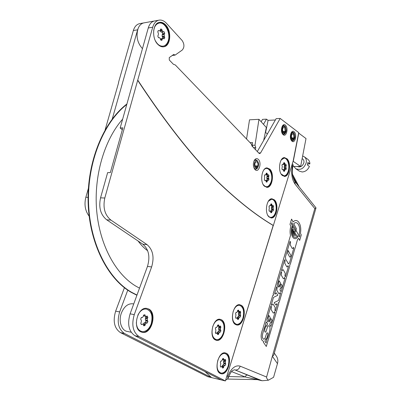 <?xml version="1.0" encoding="UTF-8"?>
<svg xmlns="http://www.w3.org/2000/svg" width="401" height="401" viewBox="0 0 401 401"><rect width="100%" height="100%" fill="white"/><g stroke="black" fill="none" stroke-linecap="round" stroke-linejoin="round"><path stroke-width="0.6" d="M204.961 371.562L211.578 377.617L222.129 380.123M273.287 225.462L226.52 377.241M225.618 380.183L227.888 378.659M227.001 376.078L227.808 376.098L227.898 378.609C229.848 373.842 231.432 371.171 232.655 370.614L234.354 369.757L235.136 369.978L247.643 375.115C255.041 378.098 258.379 379.632 257.663 379.717L262.109 380.744L235.136 369.978C237.522 370.218 239.202 368.95 240.174 366.168L266.605 377.03L272.585 355.366C273.101 356.183 273.557 355.857 273.948 354.389L316.008 207.908M262.109 380.744L268.334 380.228L273.572 377.306L277.452 363.647L272.52 356.469M268.334 380.228C266.981 378.875 266.404 377.812 266.605 377.03M276.495 356.329L276.605 356.489C277.898 358.73 278.179 361.116 277.452 363.647M272.585 355.366L314.81 208.585L316.018 207.878L294.87 181.523L295.156 184.26C291.898 179.533 290.961 173.382 292.344 165.808L291.933 165.027M292.384 163.558L293.276 165.292L292.344 165.808M257.397 379.652L245.191 376.955C245.653 375.602 246.475 374.99 247.643 375.115M211.387 377.572L124.48 333.477C118.335 329.201 116.731 322.008 119.663 311.903L127.754 290.164M141.894 332.274L141.944 332.279C151.072 334.083 156.661 313.076 148.255 308.981L146.746 308.384M148.866 309.086L146.701 308.379C137.658 306.66 132.124 328.043 140.731 331.817L142.555 332.409C151.683 334.208 157.272 313.186 148.866 309.086M221.598 319.843L219.969 319.261C213.021 317.848 208.62 336.655 215.217 339.868L216.635 340.364C223.638 341.797 228.049 323.301 221.598 319.843M216.224 340.284L216.244 340.284C223.252 341.722 227.658 323.231 221.212 319.777L219.994 319.266M226.445 353.321L225.202 352.885C218.345 351.226 213.558 370.574 220.194 373.426L221.242 373.782C228.154 375.456 232.931 356.409 226.445 353.321M221.242 373.782L220.851 373.692C227.768 375.361 232.545 356.329 226.059 353.241L225.207 352.885M241.377 305.331L239.693 304.705C233.292 303.502 229.407 321.251 235.422 324.474L236.916 325.021C243.362 326.234 247.257 308.775 241.377 305.331M236.916 325.021L236.53 324.95C242.976 326.168 246.876 308.72 240.991 305.271L239.693 304.705M137.678 80.31L104.801 198.019C102.756 207.688 104.801 215.046 110.922 220.094L147.062 244.64C152.936 249.783 154.46 257.211 151.633 266.936L134.27 314.615C131.338 324.92 132.926 332.239 139.037 336.564L225.382 380.95L273.171 225.452C259.803 217.573 245.668 207.011 230.76 193.763C201.979 168.726 170.951 130.906 137.678 80.31L152.711 27.208C153.879 23.323 155.884 20.992 158.716 20.215C161.413 19.654 163.979 20.672 166.415 23.263L182.129 40.501C184.49 44.17 184.515 47.358 182.209 50.08L175.047 55.132L173.793 54.396L169.267 57.574L169.292 60.015L173.427 64.3L175.287 64.957L251.327 143.969L252.013 146.049L258.991 153.282L259.718 153.603L260.585 152.931L280.184 118.435L298.7 132.611L293.161 161.027L273.362 225.467C259.993 217.583 245.858 207.021 230.961 193.768C202.184 168.726 171.157 130.901 137.889 80.29M255.041 169.593L254.384 168.736C253.076 166.074 253.026 163.332 254.239 160.515C255.477 158.45 256.856 158.079 258.369 159.403C262.119 162.896 258.69 173.503 255.041 169.593M257.863 161.638L257.076 160.425L255.643 159.798L254.114 160.761M254.109 168.214L255.808 169.172C256.886 169.032 257.668 168.124 258.159 166.44M285.091 126.14L283.677 125.453C281.216 127.197 280.885 129.949 282.68 133.718L284.063 134.38C286.525 132.666 286.865 129.919 285.091 126.14M282.85 134.365C279.637 131.007 282.645 121.628 285.672 125.468C288.82 128.821 285.903 138.089 282.85 134.365M293.843 132.761L292.514 132.109C290.123 133.819 289.793 136.525 291.517 140.225L292.82 140.856C295.211 139.172 295.552 136.475 293.843 132.761M291.687 140.861C288.605 137.618 291.507 128.385 294.419 132.104C297.442 135.353 294.625 144.47 291.687 140.861M165.723 24.952C163.663 22.767 161.488 21.905 159.207 22.371C152.55 23.433 151.593 38.416 157.809 44.326C159.798 46.336 161.859 47.143 163.999 46.747C170.686 45.799 171.839 31.138 165.723 24.952M163.387 46.837C170.069 45.874 171.212 31.233 165.102 25.057C163.247 23.088 161.277 22.19 159.192 22.376M287.126 158.861C291.442 163.072 289.517 176.59 284.6 176.405L282.033 175.227C277.632 171.187 279.512 157.433 284.419 157.593L287.126 158.861M284.289 157.608L286.565 158.866C290.825 163.022 289.026 176.335 284.169 176.39M274.379 199.848C279.091 203.888 276.72 218.375 271.377 217.964L269.056 216.971C264.249 213.116 266.58 198.375 271.908 198.771L274.379 199.848M271.788 198.776L273.813 199.828C278.474 203.823 276.219 218.124 270.926 217.928M269.838 169.142C274.53 173.438 272.399 187.598 267.066 187.362L264.404 186.199C259.622 182.089 261.703 167.678 267.016 167.889L269.838 169.142M266.901 167.894L269.272 169.142C273.913 173.387 271.888 187.377 266.61 187.342M225.382 380.95L221.447 379.998L134.881 335.687C128.761 331.371 127.167 324.088 130.099 313.843L147.478 266.424C150.305 256.755 148.771 249.362 142.886 244.239L106.691 219.803C100.556 214.781 98.511 207.462 100.551 197.848L107.643 172.595L110.345 172.61L122.876 127.849L120.175 127.984L148.26 27.98C149.428 24.115 151.433 21.794 154.27 21.017L154.961 20.892M172.189 55.518L175.047 55.132M257.317 151.543L276.144 118.646L280.184 118.435M120.175 127.984L122.33 129.799M124.415 287.733L115.643 311.156C112.711 321.206 114.32 328.364 120.475 332.63L207.763 376.694L211.578 377.617M89.132 216.164C85.157 210.861 84.065 204.56 85.849 197.257L88.38 188.415M105.147 129.789L118.646 82.616M263.467 124.32L266.48 119.152L268.094 120.35L275.382 119.979M112.25 119.007L137.638 29.814C138.806 26.005 140.816 23.709 143.663 22.927L144.36 22.802L143.663 22.927C141.302 23.544 139.488 25.283 138.22 28.155C135.809 35.9 137.217 42.737 142.45 48.661M118.511 82.416L133.348 30.556C134.515 26.767 136.525 24.481 139.383 23.699L140.079 23.574M261.151 121.754L262.56 119.358L266.48 119.152M133.282 303.898L132.44 303.752C127.749 303.632 124.089 306.675 121.458 312.87C118.22 321.051 121.538 330.93 127.573 331.492L131.182 332.249M158.716 20.215L154.27 21.017C151.914 21.634 150.104 23.393 148.841 26.296M266.85 180.219L267.171 179.157L266.775 178.199L267.171 175.894L266.896 174.931M268.705 178.52L268.58 176.896L268.976 175.909L268.61 174.776L267.938 174.926L267.302 174.285L267.031 173.177L266.289 173.197L266.013 174.32L265.372 175.001L264.695 174.891L264.319 176.054L264.725 177.026L264.319 179.357L264.69 180.495L265.367 180.34L266.013 180.976L266.219 182.029L267.026 182.044L267.297 180.921L267.938 180.234L268.605 180.335L268.971 179.182L268.705 178.52M265.793 174.666L267.938 174.926M264.68 180.475L265.096 180.48M266.094 181.397L267.226 181.412M265.708 180.57L266.134 180.209L267.938 180.234M265.968 180.901L267.297 180.921M263.156 184.505C266.194 188.114 268.82 187.282 271.036 182.009C273.973 173.738 267.487 163.899 263.357 170.666M266.364 181.402L266.685 180.911M271.402 210.756L271.733 209.653L271.342 208.731L271.733 206.44L271.492 205.578M273.261 209.101L273.136 207.512L273.522 206.515L273.166 205.422L272.51 205.613L271.888 205.021L271.622 203.949L270.901 204.014L270.63 205.137L269.998 205.848L269.337 205.778L268.971 206.951L269.367 207.883L268.966 210.199L269.332 211.297L269.993 211.096L270.625 211.683L270.82 212.705L271.612 212.67L271.878 211.553L272.505 210.836L273.161 210.896L273.517 209.733L273.261 209.101M269.186 217.091L270.62 217.357M267.693 215.121C268.605 216.6 269.683 217.352 270.926 217.372C272.941 217.212 274.479 215.553 275.537 212.39C277.437 206.715 275.056 199.016 271.427 199.317L268.314 201.287M271.171 199.307L269.978 199.457M270.825 205.543L270.469 205.392M270.705 211.989L271.808 212.039M270.234 211.227L270.901 210.761M270.49 211.487L271.878 211.553M270.875 211.994L271.191 211.517M238.379 316.84L238.861 315.422L238.42 314.554L238.715 311.522M240.389 315.126L240.244 313.492L240.68 312.359L240.269 311.301L239.542 311.657L238.826 311.181L238.52 310.123L237.703 310.359L237.402 311.597L236.695 312.489L235.943 312.574L235.532 313.883L235.983 314.765L235.542 317.281L235.958 318.339L236.71 317.978L237.422 318.444L237.653 319.467L238.545 319.241L238.841 318.008L239.542 317.111L240.284 317.021L240.685 315.722L240.389 315.126M234.254 323.396L236.354 324.304M233.171 311.527C231.633 318.574 232.816 322.855 236.72 324.369C239.422 324.379 241.507 322.264 242.976 318.023C244.495 310.986 243.282 306.73 239.332 305.256C236.71 305.261 234.655 307.356 233.171 311.527M239.121 305.226L237.071 305.442M239.973 311.251L240.269 311.301M239.532 311.652L237.487 311.296M237.577 310.514L238.74 310.7M236.926 318.038L238.019 316.85M238.465 310.655L238.079 310.163M220.064 332.193L220.465 331.978L220.896 330.619L220.42 329.732L220.415 328.324L220.881 327.136L220.44 326.053L219.643 326.439L218.881 325.968L218.545 324.885L217.668 325.156L217.347 326.444L216.585 327.391L215.773 327.502L215.332 328.87L215.823 329.767L215.828 331.191L215.352 332.394L215.873 333.542L216.61 333.076L217.382 333.537L217.713 334.619L218.595 334.334L218.911 333.046L219.668 332.093L220.064 332.193M218.505 331.787L219.046 330.279L218.806 329.692L220.63 330.033L218.811 329.692M213.713 338.479L216.044 339.602M212.781 326.499C211.142 333.692 212.365 338.083 216.455 339.682C219.432 339.742 221.738 337.492 223.372 332.93C224.986 325.752 223.723 321.381 219.588 319.833C216.695 319.792 214.425 322.018 212.781 326.499M219.417 319.803L217.031 320.038M220.42 329.732L218.57 329.386L218.901 326.304M220.139 325.998L220.44 326.053M219.527 326.419L217.442 325.993M217.573 325.256L218.791 325.472M216.966 333.186L217.818 331.747L218.144 331.782M219.302 329.787L219.337 329.532M218.675 325.452L218.239 324.895M146.846 323.116L147.367 322.88L147.914 321.341L147.287 320.314L147.267 318.71L147.869 317.361L147.087 316.008L146.25 316.544L145.257 315.988L144.816 314.745L143.673 315.036L143.262 316.499L142.28 317.562L141.227 317.672L140.666 319.226L141.307 320.264L141.327 321.888L140.716 323.251L141.408 324.574L142.365 324.058L143.368 324.599L143.809 325.838L144.951 325.532L145.357 324.063L146.33 322.995L146.846 323.116M145.197 322.745L145.984 320.97L145.668 320.299L147.558 320.66L145.668 320.299M146.074 316.509L143.352 315.672M143.357 315.637L145.257 315.988M138.646 330.068L141.578 331.467M136.315 322.655C136.701 327.828 138.656 330.81 142.19 331.592C146.074 331.732 149.062 329.211 151.147 324.023C153.182 315.848 151.498 310.835 146.089 308.996C142.761 308.85 140.014 310.91 137.849 315.176M146.089 308.996L142.901 309.216M147.287 320.314L145.352 319.948L145.769 316.454M145.127 315.647L144.746 315.898M143.332 324.559L145.252 324.69M145.357 324.063L143.423 323.687L144.4 322.625L146.33 322.995M144.866 322.715L146.38 322.97M144.315 324.509L144.801 323.958M146.305 320.424L146.35 320.138M145.112 315.036L144.801 314.74M162.58 38.496L162.791 37.759L162.184 36.421L162.164 34.772L162.746 33.684L162.094 32.015M164.35 36.531L164.134 34.456L164.716 33.358L164.154 31.809L163.152 31.754L162.184 30.717L161.763 29.238L160.641 28.992L160.255 30.296L159.357 30.902L158.28 30.526L157.733 31.849L158.355 33.218L158.375 34.882L157.778 35.99L158.445 37.669L159.372 37.599L160.345 38.626L160.666 40.02L161.879 40.326L162.275 39.022L163.192 38.401L164.225 38.762L164.756 37.448L164.35 36.531M158.53 37.744L158.961 37.674L158.515 37.734M161.578 32.015L160.661 31.654L160.089 30.486M159.798 45.93L162.796 46.195M155.357 40.717C157.583 44.752 160.25 46.551 163.357 46.11C165.347 45.639 166.856 44.175 167.884 41.729C171.327 34.165 165.182 21.263 158.846 23.183C156.956 23.674 155.503 25.093 154.49 27.438L153.628 30.802M158.776 23.198L156.074 24.396M158.104 30.792L158.886 30.661M160.56 39.864L162.169 39.614M160.475 39.133L163.222 38.391M161.523 40.351L162.179 39.659M163.082 34.291L162.941 33.649M122.661 119.122C104.355 139.824 93.659 176.044 96.671 210.595C99.704 245.161 115.804 274.289 135.964 286.199L139.518 288.139M138.119 241.021C141.007 244.991 144.19 248.239 147.678 250.765M268.094 120.35L265.587 132.571M298.62 133.037L306.008 138.556L300.635 166.475L292.946 166.485M298.78 133.032L293.256 161.372L300.635 166.475M293.993 166.48L295.667 168.646C300.484 170.56 304.018 168.565 306.254 162.656C306.655 160.139 306.033 158.2 304.374 156.831L302.65 156.004M307.662 159.197L307.863 159.342C309.196 160.405 309.868 161.909 309.873 163.859L307.888 162.445L307.402 165.001L309.392 166.405C307.878 169.874 305.467 171.728 302.143 171.974L299.216 171.052L295.888 168.796M309.873 163.859L307.677 164.089M297.311 166.48C300.334 167.598 302.529 166.33 303.898 162.666C304.153 161.077 303.757 159.854 302.705 158.996L302.575 158.901M252.941 147.012L252.149 145.277L255.006 145.207L258.956 119.323L266.334 127.498L263.673 140.435M255.442 149.603L255.758 147.513L255.006 145.207M246.55 139.002L249.512 119.819L258.956 119.323M252.149 145.277L252.565 142.581L250.059 142.651M257.803 165.874L258.294 166.365C258.83 164.255 258.57 162.525 257.502 161.177L257.231 160.946C254.866 159.042 253.016 165.708 255.337 167.798L257.352 167.914L257.813 167.382L257.452 166.626L256.465 167.297L255.622 166.931C254.399 164.545 254.65 162.791 256.364 161.668L257.221 162.044C258.008 163.037 258.204 164.315 257.803 165.874L255.026 165.879M257.181 168.039L255.432 169.147M255.442 159.824L256.279 160.225M257.452 166.626L255.377 166.631M257.522 166.776L258.294 166.365M284.224 169.533L284.499 168.555L284.134 167.623L284.51 165.402L284.244 164.445M286.028 167.914L285.908 166.345L286.284 165.397L285.943 164.295L285.322 164.425L284.474 162.716L283.788 162.721L283.532 163.798L282.931 164.445L282.299 164.325L281.948 165.443L282.324 166.39L281.943 168.636L282.289 169.738L282.921 169.603L283.517 170.23L283.702 171.252L284.454 171.282L284.71 170.204L285.306 169.553L285.928 169.668L286.274 168.56L286.028 167.914M282.53 175.678L283.853 175.849M281.111 173.989L284.134 175.849C285.908 175.653 287.261 174.144 288.194 171.337C290.088 165.718 287.552 157.678 283.963 158.154L281.191 160.024M283.682 158.154L282.635 158.325M283.677 164.43L283.241 164.204M283.206 169.808L283.672 169.553M285.216 131.333L285.652 131.834C286.144 129.859 285.908 128.195 284.961 126.841L284.545 126.48C282.454 124.947 281.021 130.967 283.001 133.002L284.835 133.212L285.221 132.766L284.895 132.024L284.093 132.591L283.256 132.195C282.184 129.929 282.384 128.28 283.858 127.237L284.705 127.643L285.216 131.333L282.815 131.423M284.705 133.317L283.427 134.28M283.186 125.603L283.552 125.804M284.895 132.024L283.176 132.089M284.981 132.22L285.652 131.834M225.457 363.366L223.447 362.689L223.813 359.757M225.437 363.356L225.277 361.712L225.738 360.509L225.307 359.471L224.435 359.892L223.778 359.491L223.472 358.444L222.595 358.765L222.279 360.053L221.532 361.035L220.74 361.191L220.309 362.569L220.786 363.421L220.324 366.033L220.766 367.07L221.668 366.639L222.309 367.035L222.555 368.053L223.492 367.737L223.808 366.449L224.55 365.466L225.327 365.301L225.748 363.943L225.437 363.356M223.337 365.09L223.913 363.532L223.748 362.99M218.54 371.902L220.7 373.01M217.813 360.399C216.229 367.286 217.317 371.516 221.076 373.095C224.109 373.216 226.47 370.87 228.169 366.058C229.733 359.181 228.61 354.975 224.806 353.436C221.858 353.336 219.527 355.657 217.813 360.399M224.605 353.396L222.41 353.522M222.685 359.502L222.349 359.421M221.898 366.709L221.969 366.033L223.026 365.07M293.963 137.854L294.384 138.335C294.855 136.395 294.635 134.771 293.717 133.458L293.326 133.107C291.311 131.628 289.923 137.548 291.833 139.518L293.557 139.733L293.963 139.262L293.657 138.535L292.86 139.107L292.078 138.721C291.046 136.5 291.246 134.881 292.68 133.859L293.472 134.245L293.963 137.854L291.637 137.924M293.432 139.834L292.194 140.746M292.023 132.26L292.334 132.435M293.657 138.535L291.973 138.586M293.727 138.701L294.384 138.335M287.988 263.357L288.61 263.893L289.497 262.886L293.803 248.179L293.326 247.307L293.061 248.219L292.259 248.545L290.234 244.826L290.555 242.199L290.063 241.327L285.497 256.755L285.667 259.226L288.575 263.893M289.748 257.096L290.56 256.75L290.915 255.542L288.113 250.47L287.677 253.352L289.748 257.096M285.417 276.82L288.439 266.5L287.953 265.637L287.682 266.56L286.865 266.926L284.785 263.267L285.121 260.605L284.61 259.748L281.542 270.124L282.043 270.991L282.324 270.048L283.156 269.678L285.241 273.317L284.91 275.978L285.407 276.795M283.156 269.678L285.241 273.322M284.986 278.304L284.489 277.452L284.214 278.389L283.387 278.775L281.281 275.151L281.612 272.469L281.101 271.617L277.106 285.121L278.339 287.196L278.906 285.271L278.469 284.535L278.429 283.241L279.151 280.78L280.399 282.9L279.437 286.169L280.018 287.151L280.981 283.888L282.063 285.728L281.462 287.778L280.675 288.259L280.505 287.968L279.943 289.883L281.051 291.743L284.986 278.304M274.966 312.514L274.454 311.687L274.169 312.655L273.307 313.111L271.111 309.597L271.457 306.85L270.921 306.028L266.785 320.023L268.068 322.028L268.655 320.038L268.199 319.326L268.154 318.013L268.906 315.467L270.204 317.517L269.206 320.905L269.818 321.858L270.81 318.474L271.938 320.259L271.317 322.384L270.5 322.93L270.319 322.65L269.738 324.635L270.891 326.434L274.966 312.514M266.785 320.023L268.068 322.028M267.482 336.289L267.462 336.284C266.73 338.489 266.229 339.441 265.948 339.141L265.657 338.815L264.936 341.276L266.063 342.92L266.775 340.499L266.505 340.088C267.171 339.201 267.893 337.356 268.66 334.569C270.073 330.289 270.379 327.622 269.572 326.569C269.106 325.236 268.389 325.432 267.432 327.156L265.913 331.868L265.497 332.168C264.71 332.133 264.51 331.025 264.886 328.835C265.632 326.314 266.289 325.427 266.845 326.173L267.557 323.772L266.259 321.792L265.537 324.239L266.003 324.945C265.397 325.176 264.66 326.87 263.793 330.023C262.279 334.329 261.948 337.061 262.8 338.228L262.82 338.233C263.367 339.637 264.154 339.502 265.181 337.827L266.6 333.452L267.106 332.84C267.878 332.685 268.003 333.832 267.482 336.289C266.75 338.494 266.244 339.447 265.968 339.146M266.018 324.95C265.412 325.181 264.68 326.875 263.813 330.028C262.299 334.329 261.968 337.066 262.82 338.233M292.424 227.753L292.84 226.605L292.384 225.738L291.838 227.202C290.74 231.863 291.251 235.447 293.367 237.948C295.061 239.262 296.635 238.78 298.088 236.51L297.642 235.663C296.424 237.517 295.111 237.893 293.707 236.796C291.928 234.685 291.497 231.673 292.424 227.753M291.417 223.908L295.512 231.638L295.943 230.164L291.803 222.615L291.417 223.908M276.625 286.745L274.665 293.382L275.176 294.234L275.462 293.266L276.319 292.845L277.793 295.301L273.477 297.382L271.347 304.585L271.868 305.432L272.159 304.454L273.026 304.008L275.201 307.547L274.86 310.269L275.387 311.081L277.342 304.414L276.83 303.582L276.55 304.544L275.693 304.981L274.219 302.585L278.495 300.474L280.58 293.342L280.078 292.504L279.798 293.452L278.956 293.868L276.81 290.289L277.151 287.582L276.625 286.745M293.717 231.437L294.555 233.918L295.101 234.234L295.502 233.688L295.246 232.976L294.334 231.487L293.918 231.116L293.717 231.437M292.725 229.658L292.69 229.833C292.444 232.455 292.895 234.39 294.048 235.643L296.304 235.788L296.534 234.966L296.123 234.605L294.384 234.495C293.502 233.527 293.156 232.039 293.342 230.029L293.096 229.302L292.725 229.658M299.512 236.911L299.938 235.437L299.156 233.953C300.184 229.437 299.677 225.933 297.642 223.447C296.339 222.314 295.041 222.385 293.743 223.663L296.379 228.675L295.943 230.159L299.512 236.911M290.464 263.753L297.502 239.658L298.585 238.319L299.687 240.394L301.281 234.916L300.449 233.332C301.246 228.189 300.489 224.254 298.189 221.527C296.489 220.049 294.8 220.179 293.111 221.928L291.562 219.091L289.978 224.405L290.83 226.264C289.953 229.467 289.848 232.535 290.514 235.467L273.126 294.113L273.698 295.046L272.71 295.522L262.69 329.291C260.936 333.667 260.655 337.261 261.848 340.068L263.552 341.472L263.342 342.193L266.299 346.479L278.81 303.652L278.269 302.765L279.206 302.299L289.848 265.868L289.602 265.432L290.464 263.753M263.938 325.111L272.71 295.522M273.126 294.113L290.514 235.467M228.64 376.549L245.191 376.955L231.778 371.682L231.913 371.281M227.808 376.098C231.302 368.163 235.422 364.85 240.174 366.168M294.83 181.473L294.87 181.523C292.083 176.4 291.537 171.047 293.226 165.463L293.261 165.332M297.006 184.179L292.72 176.154M314.81 208.585L295.156 184.26M148.26 27.98L152.711 27.208M258.685 152.961L260.585 152.931M100.551 197.848L104.801 198.019M106.691 219.803L110.922 220.094M142.886 244.239L147.062 244.64M147.478 266.424L151.633 266.936M130.099 313.843L134.27 314.615M134.881 335.687L139.037 336.564M85.849 197.257L88.07 197.347M133.348 30.556L137.638 29.814M115.643 311.156L119.663 311.903M120.475 332.63L124.48 333.477M266.775 178.199L268.575 178.219M268.194 180.33L268.605 180.335M264.7 174.876L265.096 174.876M266.038 174.275L267.302 174.285M266.775 176.881L268.58 176.896M266.976 176.515L268.775 176.535M267.171 175.894L268.976 175.909M268.219 174.771L268.61 174.776M266.084 173.788L267.231 173.793M266.339 173.172L267.031 173.177M264.64 174.996L265.211 175.001M264.6 180.325L265.236 180.335M266.219 182.029L267.026 182.044M267.171 179.157L268.971 179.182M266.971 178.545L268.775 178.57M271.342 208.731L273.131 208.811M272.725 210.876L273.161 210.896M269.297 211.237L269.728 211.257M269.367 205.728L269.733 205.743M270.69 204.971L271.888 205.021M271.347 207.437L273.136 207.512M271.537 207.066L273.327 207.142M271.733 206.44L273.522 206.515M272.81 205.407L273.166 205.422M270.72 205.538L272.51 205.613M270.69 204.5L271.818 204.545M271.096 203.929L271.622 203.949M269.211 211.061L269.898 211.091M270.765 212.63L271.612 212.67M270.715 210.751L272.505 210.836M271.733 209.653L273.517 209.733M271.537 209.066L273.327 209.147M238.42 314.554L240.244 314.85M238.46 316.72L240.284 317.021M235.813 318.103L236.405 318.204M236.089 312.394L236.389 312.444M237.472 310.96L238.826 311.181M238.42 313.196L240.244 313.492M238.635 312.765L240.46 313.061M238.856 312.063L240.68 312.359M237.492 319.066L238.545 319.241M237.287 318.289L238.76 318.534M237.016 317.702L238.841 318.008M237.718 316.81L239.542 317.111M238.861 315.422L240.685 315.722M238.64 314.855L240.465 315.151M218.615 331.632L220.465 331.978M215.623 333.196L216.284 333.326M215.949 327.296L216.254 327.351M217.422 325.707L218.881 325.968M218.796 327.532L220.65 327.868M218.565 327.983L220.415 328.324M219.031 326.8L220.881 327.136M215.477 332.865L216.61 333.076M217.462 334.118L218.595 334.334M217.096 333.266L218.826 333.592M217.061 332.695L218.911 333.046M217.818 331.747L219.668 332.093M219.046 330.279L220.896 330.619M145.433 322.504L147.367 322.88M141.067 324.163L141.939 324.334M141.463 317.437L141.849 317.512M145.638 317.833L147.568 318.193M145.332 318.344L147.267 318.71M145.934 317.001L147.869 317.361M146.896 316.048L147.282 316.118M143.478 325.241L144.951 325.532M145.984 320.97L147.914 321.341M162.184 36.421L164.149 36.105M163.798 38.832L164.225 38.762M160.215 31.047L162.184 30.717M162.164 34.772L164.134 34.456M162.455 34.391L164.42 34.07M162.746 33.684L164.716 33.358M162.184 32.135L164.154 31.809M161.182 32.08L163.152 31.754M160.169 30.401L162.069 30.08M160.345 29.479L161.763 29.238M160.455 39.308L162.275 39.022M162.791 37.759L164.756 37.448M162.485 36.927L164.455 36.616M126.876 104.105C103.483 122.009 86.977 161.778 88.16 202.47C89.308 243.181 107.674 278.775 131.207 292.214M126.781 104.445C103.538 122.566 87.263 162.345 88.546 202.901C89.804 243.472 108.13 278.87 131.578 292.269L136.987 295.041M253.472 147.563L255.758 147.513M284.134 167.623L285.908 167.623M285.557 169.668L285.928 169.668M282.284 169.733L282.66 169.733M282.299 164.32L282.675 164.32M283.532 163.793L284.73 163.788M284.139 166.345L285.908 166.345M284.324 165.999L286.093 165.999M284.51 165.402L286.284 165.397M285.572 164.295L285.943 164.295M283.547 164.43L285.322 164.425M283.597 163.322L284.66 163.317M283.788 162.721L284.474 162.716M282.214 169.598L282.785 169.603M283.738 171.282L284.454 171.282M283.587 170.676L284.645 170.681M283.502 170.204L284.71 170.204M283.532 169.553L285.306 169.553M284.499 168.555L286.274 168.56M284.319 167.964L286.088 167.964M223.447 362.689L225.282 363.095M223.492 364.89L225.327 365.301M220.55 366.735L221.237 366.89M220.951 360.96L221.212 361.015M222.37 359.181L223.778 359.491M223.442 361.306L225.277 361.712M223.668 360.845L225.507 361.246M223.898 360.108L225.738 360.509M225.046 359.416L225.307 359.471M222.59 358.77L223.693 359.01M222.4 367.491L223.492 367.737M221.883 366.579L223.723 366.995M221.969 366.033L223.808 366.449M222.71 365.055L224.55 365.466M223.913 363.532L225.748 363.943M274.314 353.111L276.605 356.489M292.439 174.184L299.256 186.981M257.186 379.632L227.748 379.06M284.299 176.405L284.6 176.405M271.046 217.944L271.377 217.964M266.725 187.352L267.066 187.362M163.397 46.837L163.999 46.747M216.244 340.284L216.635 340.364M141.944 332.279L142.555 332.409M139.383 23.699L154.27 21.017M133.713 303.973L132.44 303.752M266.209 174.926L268.013 174.941M264.63 175.016L265.302 175.021M264.595 180.315L265.297 180.325M270.86 199.297L271.427 199.317M270.78 205.548L272.57 205.623M269.302 205.848L269.913 205.873M269.206 211.051L269.938 211.086M270.8 210.725L272.59 210.811M238.755 305.166L239.332 305.256M236.024 312.454L236.52 312.534M237.873 316.76L239.698 317.061M219.001 319.727L219.588 319.833M215.883 327.351L216.385 327.442M215.472 332.86L216.63 333.081M217.994 331.692L219.843 332.038M141.373 317.497L142.014 317.617M158.225 23.293L158.846 23.183M161.408 32.13L163.347 31.809M161.222 38.707L163.192 38.401M136.911 295.251L131.282 292.384C107.679 278.906 89.283 243.262 88.125 202.495C86.942 161.753 103.458 121.924 126.916 103.964M307.863 159.342L304.374 156.831M302.705 158.996L302.153 158.601M267.427 133.879L265.327 132.39M257.231 160.946L256.164 160.139M283.402 158.159L283.963 158.154M283.622 164.45L285.397 164.44M282.209 169.583L282.845 169.588M283.597 169.533L285.372 169.538M284.545 126.48L283.452 125.739M224.224 353.316L224.806 353.436M222.595 359.491L224.329 359.872M220.891 360.995L221.317 361.09M222.901 364.99L224.74 365.406M223.658 362.97L225.477 363.376M293.326 133.107L292.244 132.375"/></g></svg>
